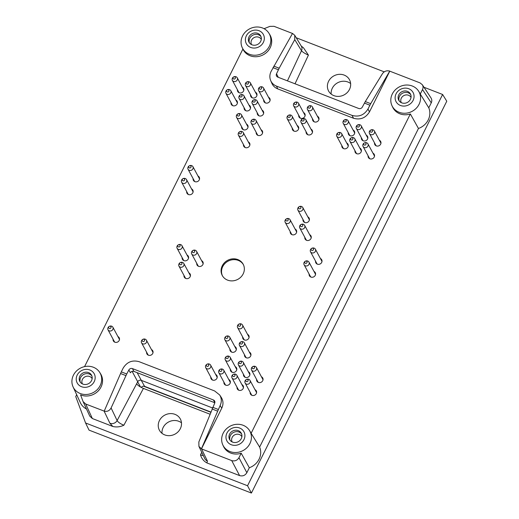 <?xml version="1.0" encoding="UTF-8"?>
<svg xmlns="http://www.w3.org/2000/svg" width="519" height="519" viewBox="0 0 519 519"><rect width="100%" height="100%" fill="white"/><g stroke="black" fill="none" stroke-linecap="round" stroke-linejoin="round"><path stroke-width="0.78" d="M143.529 386.188L210.74 412.235M119.383 338.2A3.315 3.01 -28.3 0 0 118.371 337.389M117.917 336.559A3.315 3.01 151.7 0 1 117.709 341.982A3.315 3.01 151.7 0 1 113.058 339.179M113.505 340.01A3.315 3.01 -28.3 0 0 113.622 341.301M203.059 262.29A3.315 3.01 -28.3 0 0 202.04 261.485M201.593 260.655A3.315 3.01 151.7 0 1 201.378 266.078A3.315 3.01 151.7 0 1 196.733 263.276M197.181 264.106A3.315 3.01 -28.3 0 0 197.298 265.397M249.782 143.555A3.315 3.01 -28.3 0 0 248.77 142.751M248.316 141.921A3.315 3.01 151.7 0 1 248.108 147.344A3.315 3.01 151.7 0 1 243.456 144.542M243.904 145.372A3.315 3.01 -28.3 0 0 244.021 146.663M247.939 125.741A3.315 3.01 -28.3 0 0 246.921 124.93M246.473 124.099A3.315 3.01 151.7 0 1 246.259 129.523A3.315 3.01 151.7 0 1 241.607 126.72M242.062 127.551A3.315 3.01 -28.3 0 0 242.172 128.842M243.748 88.762A3.315 3.01 -28.3 0 0 242.73 87.958M242.282 87.127A3.315 3.01 151.7 0 1 242.068 92.551A3.315 3.01 151.7 0 1 237.423 89.748M237.871 90.578A3.315 3.01 -28.3 0 0 237.987 91.869M256.873 93.848A3.315 3.01 -28.3 0 0 255.861 93.044M255.406 92.213A3.315 3.01 151.7 0 1 255.199 97.637A3.315 3.01 151.7 0 1 250.547 94.834M250.995 95.665A3.315 3.01 -28.3 0 0 251.112 96.956M269.997 98.934A3.315 3.01 -28.3 0 0 268.985 98.13M268.537 97.3A3.315 3.01 151.7 0 1 268.323 102.723A3.315 3.01 151.7 0 1 263.671 99.92M264.119 100.751A3.315 3.01 -28.3 0 0 264.236 102.042M305.016 114.219A3.315 3.01 -28.3 0 0 304.004 113.414M303.55 112.578A3.315 3.01 151.7 0 1 303.343 118.008A3.315 3.01 151.7 0 1 298.691 115.199M299.139 116.035A3.315 3.01 -28.3 0 0 299.255 117.326M318.861 117.871A3.315 3.01 -28.3 0 0 317.842 117.067M317.394 116.23A3.315 3.01 151.7 0 1 317.18 121.66A3.315 3.01 151.7 0 1 312.535 118.851M312.983 119.688A3.315 3.01 -28.3 0 0 313.1 120.979M354.594 131.716A3.315 3.01 -28.3 0 0 353.575 130.911M353.128 130.081A3.315 3.01 151.7 0 1 352.914 135.504A3.315 3.01 151.7 0 1 348.262 132.702M348.716 133.532A3.315 3.01 -28.3 0 0 348.826 134.823M367.718 136.802A3.315 3.01 -28.3 0 0 366.699 135.997M366.252 135.167A3.315 3.01 151.7 0 1 366.038 140.591A3.315 3.01 151.7 0 1 361.393 137.788M361.84 138.618A3.315 3.01 -28.3 0 0 361.957 139.909M309.292 218.505A3.315 3.01 -28.3 0 0 308.273 217.701M307.825 216.864A3.315 3.01 151.7 0 1 307.611 222.288A3.315 3.01 151.7 0 1 302.966 219.485M303.414 220.322A3.315 3.01 -28.3 0 0 303.531 221.613M311.141 236.327A3.315 3.01 -28.3 0 0 310.122 235.516M309.674 234.685A3.315 3.01 151.7 0 1 309.46 240.109A3.315 3.01 151.7 0 1 304.809 237.306M305.263 238.137A3.315 3.01 -28.3 0 0 305.373 239.428M236.249 348.132A3.315 3.01 -28.3 0 0 235.23 347.328M234.783 346.497A3.315 3.01 151.7 0 1 234.569 351.921A3.315 3.01 151.7 0 1 229.923 349.118M230.371 349.949A3.315 3.01 -28.3 0 0 230.488 351.24M217.104 376.067A3.315 3.01 -28.3 0 0 216.086 375.256M215.638 374.426A3.315 3.01 151.7 0 1 215.424 379.85A3.315 3.01 151.7 0 1 210.779 377.047M211.227 377.877A3.315 3.01 -28.3 0 0 211.337 379.168M230.228 381.154A3.315 3.01 -28.3 0 0 229.216 380.343M228.762 379.512A3.315 3.01 151.7 0 1 228.555 384.936A3.315 3.01 151.7 0 1 223.903 382.133M224.351 382.964A3.315 3.01 -28.3 0 0 224.468 384.255M243.353 386.24A3.315 3.01 -28.3 0 0 242.341 385.435M241.893 384.598A3.315 3.01 151.7 0 1 241.679 390.022A3.315 3.01 151.7 0 1 237.027 387.219M237.475 388.056A3.315 3.01 -28.3 0 0 237.592 389.347M315.448 273.059A3.315 3.01 -28.3 0 0 314.43 272.254M313.982 271.418A3.315 3.01 151.7 0 1 313.768 276.848A3.315 3.01 151.7 0 1 309.123 274.038M309.571 274.875A3.315 3.01 -28.3 0 0 309.681 276.166M321.877 260.155A3.315 3.01 -28.3 0 0 320.865 259.351M320.418 258.52A3.315 3.01 151.7 0 1 320.204 263.944A3.315 3.01 151.7 0 1 315.552 261.141M316 261.972A3.315 3.01 -28.3 0 0 316.116 263.263M193.003 190.544A3.315 3.01 -28.3 0 0 191.985 189.74M191.537 188.903A3.315 3.01 151.7 0 1 191.323 194.333A3.315 3.01 151.7 0 1 186.678 191.524M187.125 192.361A3.315 3.01 -28.3 0 0 187.242 193.652M199.432 177.641A3.315 3.01 -28.3 0 0 198.42 176.836M197.973 176.006A3.315 3.01 151.7 0 1 197.758 181.429A3.315 3.01 151.7 0 1 193.107 178.627M193.555 179.457A3.315 3.01 -28.3 0 0 193.671 180.748M256.483 391.326A3.315 3.01 -28.3 0 0 255.465 390.522M255.017 389.685A3.315 3.01 151.7 0 1 254.803 395.115A3.315 3.01 151.7 0 1 250.152 392.306M250.606 393.143A3.315 3.01 -28.3 0 0 250.716 394.434M262.912 378.422A3.315 3.01 -28.3 0 0 261.9 377.618M261.446 376.781A3.315 3.01 151.7 0 1 261.239 382.211A3.315 3.01 151.7 0 1 256.587 379.402M257.035 380.239A3.315 3.01 -28.3 0 0 257.152 381.53M249.788 373.336A3.315 3.01 -28.3 0 0 248.77 372.532M248.322 371.695A3.315 3.01 151.7 0 1 248.108 377.125A3.315 3.01 151.7 0 1 243.463 374.316M243.911 375.153A3.315 3.01 -28.3 0 0 244.027 376.444M236.664 368.25A3.315 3.01 -28.3 0 0 235.645 367.446M235.198 366.609A3.315 3.01 151.7 0 1 234.984 372.039A3.315 3.01 151.7 0 1 230.332 369.23M230.786 370.066A3.315 3.01 -28.3 0 0 230.897 371.357M250.833 353.789A3.315 3.01 -28.3 0 0 249.821 352.978M249.367 352.148A3.315 3.01 151.7 0 1 249.159 357.572A3.315 3.01 151.7 0 1 244.507 354.769M244.955 355.599A3.315 3.01 -28.3 0 0 245.072 356.89M248.984 335.968A3.315 3.01 -28.3 0 0 247.972 335.157M247.524 334.327A3.315 3.01 151.7 0 1 247.31 339.75A3.315 3.01 151.7 0 1 242.658 336.948M243.113 337.778A3.315 3.01 -28.3 0 0 243.223 339.069M296.55 230.67A3.315 3.01 -28.3 0 0 295.538 229.865M295.09 229.035A3.315 3.01 151.7 0 1 294.876 234.458A3.315 3.01 151.7 0 1 290.225 231.656M290.679 232.486A3.315 3.01 -28.3 0 0 290.789 233.777M380.842 141.895A3.315 3.01 -28.3 0 0 379.83 141.084M379.383 140.253A3.315 3.01 151.7 0 1 379.168 145.677A3.315 3.01 151.7 0 1 374.517 142.874M374.965 143.705A3.315 3.01 -28.3 0 0 375.081 144.996M374.413 154.792A3.315 3.01 -28.3 0 0 373.395 153.987M372.947 153.157A3.315 3.01 151.7 0 1 372.733 158.58A3.315 3.01 151.7 0 1 368.088 155.778M368.535 156.608A3.315 3.01 -28.3 0 0 368.652 157.899M361.282 149.706A3.315 3.01 -28.3 0 0 360.27 148.901M359.823 148.071A3.315 3.01 151.7 0 1 359.609 153.494A3.315 3.01 151.7 0 1 354.957 150.692M355.405 151.522A3.315 3.01 -28.3 0 0 355.521 152.813M348.158 144.619A3.315 3.01 -28.3 0 0 347.146 143.815M346.692 142.978A3.315 3.01 151.7 0 1 346.484 148.408A3.315 3.01 151.7 0 1 341.833 145.599M342.281 146.436A3.315 3.01 -28.3 0 0 342.397 147.727M312.425 130.775A3.315 3.01 -28.3 0 0 311.413 129.964M310.959 129.134A3.315 3.01 151.7 0 1 310.751 134.557A3.315 3.01 151.7 0 1 306.1 131.755M306.547 132.585A3.315 3.01 -28.3 0 0 306.664 133.876M298.587 127.123A3.315 3.01 -28.3 0 0 297.569 126.312M297.121 125.481A3.315 3.01 151.7 0 1 296.907 130.905A3.315 3.01 151.7 0 1 292.255 128.102M292.71 128.933A3.315 3.01 -28.3 0 0 292.82 130.224M263.568 111.838A3.315 3.01 -28.3 0 0 262.549 111.034M262.101 110.203A3.315 3.01 151.7 0 1 261.887 115.627A3.315 3.01 151.7 0 1 257.242 112.824M257.69 113.655A3.315 3.01 -28.3 0 0 257.807 114.946M250.443 106.752A3.315 3.01 -28.3 0 0 249.425 105.947M248.977 105.11A3.315 3.01 151.7 0 1 248.763 110.541A3.315 3.01 151.7 0 1 244.112 107.731M244.566 108.568A3.315 3.01 -28.3 0 0 244.676 109.859M237.313 101.666A3.315 3.01 -28.3 0 0 236.301 100.861M235.853 100.024A3.315 3.01 151.7 0 1 235.639 105.454A3.315 3.01 151.7 0 1 230.987 102.645M231.435 103.482A3.315 3.01 -28.3 0 0 231.552 104.773M262.523 131.391A3.315 3.01 -28.3 0 0 261.505 130.58M261.057 129.75A3.315 3.01 151.7 0 1 260.843 135.174A3.315 3.01 151.7 0 1 256.191 132.371M256.646 133.201A3.315 3.01 -28.3 0 0 256.756 134.492M188.475 256.639A3.315 3.01 -28.3 0 0 187.456 255.835M187.009 254.998A3.315 3.01 151.7 0 1 186.795 260.428A3.315 3.01 151.7 0 1 182.143 257.619M182.597 258.456A3.315 3.01 -28.3 0 0 182.707 259.747M190.317 274.46A3.315 3.01 -28.3 0 0 189.305 273.656M188.858 272.819A3.315 3.01 151.7 0 1 188.644 278.249A3.315 3.01 151.7 0 1 183.992 275.44M184.44 276.277A3.315 3.01 -28.3 0 0 184.556 277.568M152.93 351.194A3.315 3.01 -28.3 0 0 151.911 350.39M151.464 349.559A3.315 3.01 151.7 0 1 151.25 354.983A3.315 3.01 151.7 0 1 146.605 352.18M147.052 353.011A3.315 3.01 -28.3 0 0 147.169 354.302M210.824 412.028L144.6 386.363C143.276 385.961 142.148 386.311 141.226 387.408M212.485 407.934L141.311 380.349A2.764 2.511 -28.3 0 0 137.717 381.737L117.119 420.559C118.137 422.258 120.395 423.809 123.892 425.204L143.419 388.407C139.961 386.94 137.704 385.396 136.646 383.762M231.714 460.593L239.603 475.599C242.697 476.448 245.111 475.488 246.849 472.705L249.315 467.749L241.192 453.217L238.961 457.7C237.222 460.483 234.809 461.449 231.714 460.593L201.469 448.87L221.769 408.148L220.101 405.605C221.84 401.842 221.697 398.287 219.654 394.953L214.645 390.956L139.131 361.691C132.332 359.81 127.019 361.931 123.198 368.055L121.297 371.87L126.733 373.978L128.855 369.982L130.36 372.772C131.249 371.442 132.449 370.988 133.96 371.416L214.84 402.757M209.955 414.188L143.419 388.407M239.603 475.599L206.925 462.935C203.682 461.151 201.541 458.472 200.496 454.884L203.403 455.727M133.96 371.416L132.442 368.594L213.4 399.967A2.764 2.511 -28.3 0 1 214.665 403.237L198.842 441.954L198.933 446.418L201.43 448.805L220.101 405.605M259.623 447.073L251.125 433.3L410.347 113.953L418.47 128.485L259.623 447.073A16.277 14.785 -28.3 0 1 249.315 467.749M181.481 422.836A11.879 10.789 -28.3 0 0 168.487 422.044A11.879 10.789 -28.3 0 0 162.006 433.333M423.991 87.263L442.616 94.484L446.768 101.218L251.41 493.05L89.034 430.128L85.57 422.979L247.544 485.745L251.41 493.05M350.63 83.565A11.879 10.789 -28.3 0 0 337.635 82.774A11.879 10.789 -28.3 0 0 331.154 94.069M273.792 66.121L279.19 68.21L294.753 39.613L294.734 35.286L292.521 33.437L271.067 71.473C269.601 74.561 269.471 77.597 270.678 80.581C271.839 83.176 273.785 85.025 276.523 86.128L352.038 115.393C358.837 117.268 364.15 115.147 367.971 109.022L369.476 111.896L389.782 71.168L420.033 82.891L422.31 84.707C423.238 86.225 423.303 87.841 422.511 89.553L420.273 94.03L428.778 107.803L431.25 102.853C432.042 101.14 431.97 99.525 431.049 98.007L422.31 84.707M382.49 73.614L365.305 101.581L370.702 103.677L389.743 71.109C386.739 70.318 384.326 71.148 382.49 73.614M442.616 94.484L247.544 485.745M296.226 37.757L384.209 71.849M85.57 422.979L75.742 396.561L76.676 394.693M301.215 45.996L303.518 47.865L308.416 55.105C304.977 53.593 302.674 52.14 301.5 50.745A5.521 5.054 -31.2 0 0 301.299 46.126L294.734 35.286M418.47 128.485A16.277 14.785 -28.3 0 0 428.778 107.803M121.297 371.87L104.209 411.126C107.186 411.878 109.483 410.821 111.098 407.953L117.119 420.559A5.521 4.982 -25.5 0 1 109.911 423.27L112.824 426.469C116.503 427.371 120.194 426.949 123.892 425.204M112.824 426.469L92.363 418.541L89.755 416.121L83.092 401.589M73.075 386.882A15.187 13.799 151.7 0 1 76.572 370.916A15.187 13.799 151.7 0 1 93.349 367.238A15.187 13.799 151.7 0 1 99.771 372.493A15.187 13.799 151.7 0 1 97.468 389.386A15.187 13.799 151.7 0 1 79.855 393.363A15.187 13.799 151.7 0 1 73.075 386.882L80.309 402.588A16.277 14.785 -28.3 0 0 86.498 409.024M175 414.357A11.879 10.789 -28.3 0 0 161.649 417.471A11.879 10.789 -28.3 0 0 159.424 430.264A11.879 10.789 -28.3 0 0 164.757 434.903A11.879 10.789 -28.3 0 0 178.108 431.789A11.879 10.789 -28.3 0 0 180.333 418.995A11.879 10.789 -28.3 0 0 175 414.357M333.912 95.639A11.879 10.789 -28.3 0 0 347.263 92.525A11.879 10.789 -28.3 0 0 349.488 79.725A11.879 10.789 -28.3 0 0 333.912 75.865A11.879 10.789 -28.3 0 0 328.579 91A11.879 10.789 -28.3 0 0 333.912 95.639M264.074 28.694L269.886 26.372L274.019 26.307L292.502 33.469M104.209 411.126L85.7 404.009L83.092 401.596L80.575 394.875A15.291 13.89 151.7 0 0 98.305 390.872A15.291 13.89 151.7 0 0 100.628 373.862L99.771 372.493M84.558 366.628L242.892 49.065A15.291 13.89 151.7 0 1 242.892 49.058M227.594 280.124A11.879 10.789 -28.3 0 0 240.946 277.01A11.879 10.789 -28.3 0 0 243.164 264.216A11.879 10.789 -28.3 0 0 227.594 260.356A11.879 10.789 -28.3 0 0 222.262 275.485A11.879 10.789 -28.3 0 0 227.594 280.124M276.523 86.128L277.697 88.866L353.549 118.261L352.038 115.393M277.697 88.866C274.966 87.763 273.02 85.914 271.859 83.319L270.678 80.581M268.926 33.222L269.776 34.591A15.291 13.89 151.7 0 1 263.308 54.761A15.291 13.89 151.7 0 1 242.905 49.084L242.23 47.618A15.187 13.799 151.7 0 1 242.217 47.599A15.187 13.799 151.7 0 1 245.734 31.646A15.187 13.799 151.7 0 1 262.504 27.974A15.187 13.799 151.7 0 1 268.926 33.222A15.187 13.799 151.7 0 1 262.497 53.262A15.187 13.799 151.7 0 1 242.23 47.618M219.654 394.953L221.328 397.496C223.365 400.83 223.514 404.379 221.769 408.148M241.192 453.217A15.291 13.89 151.7 0 1 223.488 446.372L222.813 444.913A15.187 13.799 151.7 0 1 226.31 428.947A15.187 13.799 151.7 0 1 243.087 425.262A15.187 13.799 151.7 0 1 249.509 430.517A15.187 13.799 151.7 0 1 240.401 451.712A15.187 13.799 151.7 0 1 222.813 444.913M249.509 430.517L250.366 431.886A15.291 13.89 151.7 0 1 251.125 433.3M410.347 113.953A15.291 13.89 151.7 0 1 392.636 107.109L391.962 105.642A15.187 13.799 151.7 0 1 395.465 89.677A15.187 13.799 151.7 0 1 412.235 85.998A15.187 13.799 151.7 0 1 418.664 91.253A15.187 13.799 151.7 0 1 409.556 112.441A15.187 13.799 151.7 0 1 391.962 105.642M418.664 91.253L419.514 92.622A15.291 13.89 151.7 0 1 420.273 94.03M369.476 111.896C365.655 118.014 360.348 120.136 353.549 118.261M259.026 30.718A9.666 8.784 151.7 0 1 260.136 46.12A9.666 8.784 151.7 0 1 245.403 40.404A9.666 8.784 151.7 0 1 259.026 30.718M249.023 36.817A6.63 6.02 151.7 0 1 254.855 32.937A6.63 6.02 151.7 0 1 260.687 35.934A6.63 6.02 151.7 0 1 257.709 44.381A6.63 6.02 151.7 0 1 249.023 42.227A6.63 6.02 151.7 0 1 249.023 36.817M249.457 42.908A6.63 6.02 151.7 0 1 249.788 38.244A6.63 6.02 151.7 0 1 255.186 34.403A6.63 6.02 151.7 0 1 261.018 36.674M251.572 44.634A5.521 5.021 151.7 0 1 251.579 40.138A5.521 5.021 151.7 0 1 256.431 36.901A5.521 5.021 151.7 0 1 261.297 39.392M370.702 103.677L367.971 109.022M277.834 77.136L278.009 76.637L276.504 73.841L279.19 68.21M365.305 101.581L362.314 107.096A2.764 2.511 -28.3 0 1 358.726 108.484L277.769 77.11A2.764 2.511 -28.3 0 1 276.504 73.841M408.758 88.743A9.666 8.784 151.7 0 1 409.874 104.144A9.666 8.784 151.7 0 1 395.141 98.435A9.666 8.784 151.7 0 1 408.758 88.743M398.761 94.847A6.63 6.02 151.7 0 1 404.593 90.961A6.63 6.02 151.7 0 1 410.425 93.958A6.63 6.02 151.7 0 1 407.447 102.405A6.63 6.02 151.7 0 1 398.754 100.251A6.63 6.02 151.7 0 1 398.761 94.847M399.195 100.933A6.63 6.02 151.7 0 1 399.526 96.268A6.63 6.02 151.7 0 1 404.924 92.434A6.63 6.02 151.7 0 1 410.756 94.698M401.31 102.658A5.521 5.021 151.7 0 1 401.317 98.162A5.521 5.021 151.7 0 1 406.169 94.925A5.521 5.021 151.7 0 1 411.035 97.416M89.871 369.989A9.666 8.784 151.7 0 1 90.987 385.383A9.666 8.784 151.7 0 1 76.248 379.674A9.666 8.784 151.7 0 1 89.871 369.989M79.868 376.087A6.63 6.02 151.7 0 1 85.7 372.201A6.63 6.02 151.7 0 1 91.539 375.205A6.63 6.02 151.7 0 1 88.561 383.651A6.63 6.02 151.7 0 1 79.868 381.491A6.63 6.02 151.7 0 1 79.868 376.087M80.302 382.179A6.63 6.02 151.7 0 1 80.633 377.508A6.63 6.02 151.7 0 1 86.031 373.674A6.63 6.02 151.7 0 1 91.869 375.944M82.417 383.898A5.521 5.021 151.7 0 1 82.424 379.402A5.521 5.021 151.7 0 1 87.283 376.165A5.521 5.021 151.7 0 1 92.142 378.656M111.098 407.953L126.733 373.978M132.442 368.594A2.764 2.511 -28.3 0 0 128.855 369.982M239.609 428.013A9.666 8.784 151.7 0 1 240.725 443.408A9.666 8.784 151.7 0 1 225.986 437.699A9.666 8.784 151.7 0 1 239.609 428.013M229.606 434.111A6.63 6.02 151.7 0 1 235.438 430.232A6.63 6.02 151.7 0 1 241.27 433.229A6.63 6.02 151.7 0 1 238.299 441.675A6.63 6.02 151.7 0 1 229.606 439.522A6.63 6.02 151.7 0 1 229.606 434.111M230.04 440.203A6.63 6.02 151.7 0 1 230.371 435.538A6.63 6.02 151.7 0 1 235.769 431.698A6.63 6.02 151.7 0 1 241.601 433.968M232.155 441.922A5.521 5.021 151.7 0 1 232.162 437.426A5.521 5.021 151.7 0 1 237.021 434.195A5.521 5.021 151.7 0 1 241.88 436.68M198.933 446.418L204.836 458.725A5.521 4.976 -25.6 0 0 207.405 461.054L201.58 448.916M243.385 264.638A11.879 10.789 -28.3 0 0 228.042 261.187A11.879 10.789 -28.3 0 0 222.495 275.9M152.975 352.836A2.764 2.511 -28.3 0 0 152.703 351.856L146.449 340.256A2.764 2.511 151.7 0 1 141.59 342.877A2.764 2.511 151.7 0 1 145.21 339.173A2.764 2.511 151.7 0 1 146.449 340.256M141.59 342.877L147.844 354.477A2.764 2.511 -28.3 0 0 148.512 355.243M190.363 276.095A2.764 2.511 -28.3 0 0 190.09 275.115L183.836 263.516A2.764 2.511 151.7 0 1 178.977 266.137A2.764 2.511 151.7 0 1 182.597 262.439A2.764 2.511 151.7 0 1 183.836 263.516M178.977 266.137L185.231 277.736A2.764 2.511 -28.3 0 0 185.899 278.502M188.52 258.274A2.764 2.511 -28.3 0 0 188.248 257.301L181.994 245.695A2.764 2.511 151.7 0 1 180.755 249.217A2.764 2.511 151.7 0 1 177.647 245.344A2.764 2.511 151.7 0 1 181.994 245.695M177.128 248.316L183.382 259.922A2.764 2.511 -28.3 0 0 184.05 260.687M262.569 133.026A2.764 2.511 -28.3 0 0 262.296 132.047L256.042 120.447A2.764 2.511 151.7 0 1 251.177 123.068A2.764 2.511 151.7 0 1 254.803 119.37A2.764 2.511 151.7 0 1 256.042 120.447M251.177 123.068L257.43 134.668A2.764 2.511 -28.3 0 0 258.099 135.433M237.365 103.3A2.764 2.511 -28.3 0 0 237.092 102.327L230.832 90.721A2.764 2.511 151.7 0 1 225.973 93.342A2.764 2.511 151.7 0 1 229.593 89.644A2.764 2.511 151.7 0 1 230.832 90.721M225.973 93.342L232.227 104.948A2.764 2.511 -28.3 0 0 232.895 105.714M250.489 108.387A2.764 2.511 -28.3 0 0 250.216 107.414L243.962 95.807A2.764 2.511 151.7 0 1 242.723 99.33A2.764 2.511 151.7 0 1 239.616 95.457A2.764 2.511 151.7 0 1 243.962 95.807M239.097 98.428L245.351 110.034A2.764 2.511 -28.3 0 0 246.019 110.8M263.613 113.479A2.764 2.511 -28.3 0 0 263.341 112.5L257.087 100.894A2.764 2.511 151.7 0 1 252.228 103.515A2.764 2.511 151.7 0 1 255.848 99.817A2.764 2.511 151.7 0 1 257.087 100.894M252.228 103.515L258.481 115.121A2.764 2.511 -28.3 0 0 259.15 115.886M298.633 128.757A2.764 2.511 -28.3 0 0 298.36 127.778L292.106 116.178A2.764 2.511 151.7 0 1 287.241 118.799A2.764 2.511 151.7 0 1 290.867 115.101A2.764 2.511 151.7 0 1 292.106 116.178M287.241 118.799L293.495 130.399A2.764 2.511 -28.3 0 0 294.163 131.164M312.47 132.41A2.764 2.511 -28.3 0 0 312.198 131.43L305.944 119.831A2.764 2.511 151.7 0 1 301.085 122.452A2.764 2.511 151.7 0 1 304.705 118.754A2.764 2.511 151.7 0 1 305.944 119.831M301.085 122.452L307.339 134.051A2.764 2.511 -28.3 0 0 308.007 134.817M348.204 146.254A2.764 2.511 -28.3 0 0 347.931 145.281L341.677 133.675A2.764 2.511 151.7 0 1 336.818 136.296A2.764 2.511 151.7 0 1 340.438 132.598A2.764 2.511 151.7 0 1 341.677 133.675M336.818 136.296L343.072 147.902A2.764 2.511 -28.3 0 0 343.74 148.668M361.334 151.347A2.764 2.511 -28.3 0 0 361.062 150.367L354.808 138.761A2.764 2.511 151.7 0 1 349.942 141.382A2.764 2.511 151.7 0 1 353.569 137.684A2.764 2.511 151.7 0 1 354.808 138.761M349.942 141.382L356.196 152.988A2.764 2.511 -28.3 0 0 356.864 153.754M374.459 156.433A2.764 2.511 -28.3 0 0 374.186 155.453L367.932 143.847A2.764 2.511 151.7 0 1 366.693 147.37A2.764 2.511 151.7 0 1 363.585 143.497A2.764 2.511 151.7 0 1 367.932 143.847M363.066 146.468L369.327 158.074A2.764 2.511 -28.3 0 0 369.989 158.84M380.894 143.529A2.764 2.511 -28.3 0 0 380.622 142.55L374.368 130.95A2.764 2.511 151.7 0 1 369.502 133.571A2.764 2.511 151.7 0 1 373.122 129.867A2.764 2.511 151.7 0 1 374.368 130.95M369.502 133.571L375.756 145.171A2.764 2.511 -28.3 0 0 376.424 145.936M296.602 232.311A2.764 2.511 -28.3 0 0 296.33 231.331L290.076 219.732A2.764 2.511 151.7 0 1 285.21 222.353A2.764 2.511 151.7 0 1 288.836 218.648A2.764 2.511 151.7 0 1 290.076 219.732M285.21 222.353L291.464 233.952A2.764 2.511 -28.3 0 0 292.132 234.718M249.036 337.603A2.764 2.511 -28.3 0 0 248.763 336.623L242.509 325.024A2.764 2.511 151.7 0 1 237.644 327.645A2.764 2.511 151.7 0 1 241.27 323.947A2.764 2.511 151.7 0 1 242.509 325.024M237.644 327.645L243.898 339.244A2.764 2.511 -28.3 0 0 244.566 340.01M250.878 355.424A2.764 2.511 -28.3 0 0 250.606 354.445L244.352 342.845A2.764 2.511 151.7 0 1 239.493 345.466A2.764 2.511 151.7 0 1 243.113 341.762A2.764 2.511 151.7 0 1 244.352 342.845M239.493 345.466L245.747 357.066A2.764 2.511 -28.3 0 0 246.415 357.831M236.709 369.885A2.764 2.511 -28.3 0 0 236.437 368.912L230.183 357.306A2.764 2.511 151.7 0 1 228.944 360.828A2.764 2.511 151.7 0 1 225.836 356.955A2.764 2.511 151.7 0 1 230.183 357.306M225.317 359.926L231.571 371.533A2.764 2.511 -28.3 0 0 232.24 372.298M249.834 374.971A2.764 2.511 -28.3 0 0 249.561 373.998L243.307 362.392A2.764 2.511 151.7 0 1 238.448 365.013A2.764 2.511 151.7 0 1 242.068 361.315A2.764 2.511 151.7 0 1 243.307 362.392M238.448 365.013L244.702 376.619A2.764 2.511 -28.3 0 0 245.37 377.384M262.958 380.064A2.764 2.511 -28.3 0 0 262.685 379.084L256.431 367.478A2.764 2.511 151.7 0 1 251.572 370.099A2.764 2.511 151.7 0 1 255.192 366.401A2.764 2.511 151.7 0 1 256.431 367.478M251.572 370.099L257.826 381.705A2.764 2.511 -28.3 0 0 258.494 382.471M256.529 392.961A2.764 2.511 -28.3 0 0 256.256 391.981L250.002 380.382A2.764 2.511 151.7 0 1 248.763 383.904A2.764 2.511 151.7 0 1 245.656 380.025A2.764 2.511 151.7 0 1 250.002 380.382M245.137 383.003L251.391 394.602A2.764 2.511 -28.3 0 0 252.059 395.368M199.484 179.282A2.764 2.511 -28.3 0 0 199.205 178.302L192.951 166.703A2.764 2.511 151.7 0 1 188.092 169.324A2.764 2.511 151.7 0 1 191.712 165.619A2.764 2.511 151.7 0 1 192.951 166.703M188.092 169.324L194.346 180.923A2.764 2.511 -28.3 0 0 195.014 181.689M193.049 192.179A2.764 2.511 -28.3 0 0 192.776 191.206L186.522 179.6A2.764 2.511 151.7 0 1 185.283 183.123A2.764 2.511 151.7 0 1 182.175 179.25A2.764 2.511 151.7 0 1 186.522 179.6M181.656 182.221L187.91 193.827A2.764 2.511 -28.3 0 0 188.579 194.593M321.923 261.797A2.764 2.511 -28.3 0 0 321.65 260.817L315.396 249.217A2.764 2.511 151.7 0 1 310.537 251.838A2.764 2.511 151.7 0 1 314.157 248.134A2.764 2.511 151.7 0 1 315.396 249.217M310.537 251.838L316.791 263.438A2.764 2.511 -28.3 0 0 317.459 264.203M315.494 274.694A2.764 2.511 -28.3 0 0 315.221 273.721L308.967 262.114A2.764 2.511 151.7 0 1 307.728 265.637A2.764 2.511 151.7 0 1 304.621 261.764A2.764 2.511 151.7 0 1 308.967 262.114M304.102 264.735L310.356 276.342A2.764 2.511 -28.3 0 0 311.024 277.107M243.405 387.875A2.764 2.511 -28.3 0 0 243.132 386.895L236.878 375.295A2.764 2.511 151.7 0 1 232.012 377.916A2.764 2.511 151.7 0 1 235.632 374.218A2.764 2.511 151.7 0 1 236.878 375.295M232.012 377.916L238.266 389.516A2.764 2.511 -28.3 0 0 238.935 390.282M230.274 382.788A2.764 2.511 -28.3 0 0 230.001 381.809L223.747 370.209A2.764 2.511 151.7 0 1 218.888 372.83A2.764 2.511 151.7 0 1 222.508 369.132A2.764 2.511 151.7 0 1 223.747 370.209M218.888 372.83L225.142 384.43A2.764 2.511 -28.3 0 0 225.81 385.195M217.15 377.702A2.764 2.511 -28.3 0 0 216.877 376.723L210.623 365.123A2.764 2.511 151.7 0 1 205.758 367.744A2.764 2.511 151.7 0 1 209.384 364.046A2.764 2.511 151.7 0 1 210.623 365.123M205.758 367.744L212.012 379.344A2.764 2.511 -28.3 0 0 212.68 380.109M236.294 349.774A2.764 2.511 -28.3 0 0 236.022 348.794L229.768 337.194A2.764 2.511 151.7 0 1 224.909 339.815A2.764 2.511 151.7 0 1 228.529 336.111A2.764 2.511 151.7 0 1 229.768 337.194M224.909 339.815L231.163 351.415A2.764 2.511 -28.3 0 0 231.831 352.18M311.186 237.962A2.764 2.511 -28.3 0 0 310.913 236.982L304.659 225.382A2.764 2.511 151.7 0 1 299.794 228.003A2.764 2.511 151.7 0 1 303.42 224.305A2.764 2.511 151.7 0 1 304.659 225.382M299.794 228.003L306.048 239.603A2.764 2.511 -28.3 0 0 306.716 240.368M309.337 220.14A2.764 2.511 -28.3 0 0 309.065 219.161L302.811 207.561A2.764 2.511 151.7 0 1 297.951 210.182A2.764 2.511 151.7 0 1 301.571 206.484A2.764 2.511 151.7 0 1 302.811 207.561M297.951 210.182L304.205 221.782A2.764 2.511 -28.3 0 0 304.874 222.547M367.763 138.443A2.764 2.511 -28.3 0 0 367.491 137.464L361.237 125.864A2.764 2.511 151.7 0 1 356.378 128.485A2.764 2.511 151.7 0 1 359.998 124.781A2.764 2.511 151.7 0 1 361.237 125.864M356.378 128.485L362.632 140.085A2.764 2.511 -28.3 0 0 363.3 140.85M354.639 133.357A2.764 2.511 -28.3 0 0 354.367 132.377L348.113 120.778A2.764 2.511 151.7 0 1 343.247 123.399A2.764 2.511 151.7 0 1 346.874 119.694A2.764 2.511 151.7 0 1 348.113 120.778M343.247 123.399L349.501 134.998A2.764 2.511 -28.3 0 0 350.169 135.764M318.906 119.506A2.764 2.511 -28.3 0 0 318.634 118.533L312.38 106.927A2.764 2.511 151.7 0 1 311.141 110.45A2.764 2.511 151.7 0 1 308.033 106.577A2.764 2.511 151.7 0 1 312.38 106.927M307.514 109.548L313.768 121.154A2.764 2.511 -28.3 0 0 314.436 121.92M305.062 115.854A2.764 2.511 -28.3 0 0 304.789 114.874L298.535 103.275A2.764 2.511 151.7 0 1 293.676 105.895A2.764 2.511 151.7 0 1 297.296 102.198A2.764 2.511 151.7 0 1 298.535 103.275M293.676 105.895L299.93 117.495A2.764 2.511 -28.3 0 0 300.598 118.261M270.049 100.576A2.764 2.511 -28.3 0 0 269.776 99.596L263.522 87.996A2.764 2.511 151.7 0 1 258.657 90.617A2.764 2.511 151.7 0 1 262.283 86.913A2.764 2.511 151.7 0 1 263.522 87.996M258.657 90.617L264.911 102.217A2.764 2.511 -28.3 0 0 265.579 102.983M256.918 95.49A2.764 2.511 -28.3 0 0 256.646 94.51L250.392 82.91A2.764 2.511 151.7 0 1 245.532 85.531A2.764 2.511 151.7 0 1 249.152 81.827A2.764 2.511 151.7 0 1 250.392 82.91M245.532 85.531L251.786 97.131A2.764 2.511 -28.3 0 0 252.455 97.896M243.794 90.403A2.764 2.511 -28.3 0 0 243.521 89.424L237.267 77.824A2.764 2.511 151.7 0 1 232.408 80.445A2.764 2.511 151.7 0 1 236.028 76.741A2.764 2.511 151.7 0 1 237.267 77.824M232.408 80.445L238.662 92.045A2.764 2.511 -28.3 0 0 239.324 92.81M247.985 127.376A2.764 2.511 -28.3 0 0 247.712 126.396L241.458 114.796A2.764 2.511 151.7 0 1 236.593 117.417A2.764 2.511 151.7 0 1 240.219 113.713A2.764 2.511 151.7 0 1 241.458 114.796M236.593 117.417L242.847 129.017A2.764 2.511 -28.3 0 0 243.515 129.782M249.827 145.197A2.764 2.511 -28.3 0 0 249.555 144.217L243.301 132.617A2.764 2.511 151.7 0 1 238.442 135.238A2.764 2.511 151.7 0 1 242.062 131.534A2.764 2.511 151.7 0 1 243.301 132.617M238.442 135.238L244.696 146.838A2.764 2.511 -28.3 0 0 245.364 147.604M203.104 263.931A2.764 2.511 -28.3 0 0 202.832 262.951L196.578 251.345A2.764 2.511 151.7 0 1 195.339 254.868A2.764 2.511 151.7 0 1 192.231 250.995A2.764 2.511 151.7 0 1 196.578 251.345M191.712 253.966L197.966 265.572A2.764 2.511 -28.3 0 0 198.634 266.338M119.428 339.835A2.764 2.511 -28.3 0 0 119.156 338.855L112.902 327.255A2.764 2.511 151.7 0 1 108.043 329.876A2.764 2.511 151.7 0 1 111.663 326.179A2.764 2.511 151.7 0 1 112.902 327.255M108.043 329.876L114.297 341.476A2.764 2.511 -28.3 0 0 114.965 342.242M110.365 326.289A1.246 1.129 151.7 0 1 110.508 328.274A1.246 1.129 151.7 0 1 108.614 327.534A1.246 1.129 151.7 0 1 110.365 326.289M194.035 250.385A1.246 1.129 151.7 0 1 194.177 252.364A1.246 1.129 151.7 0 1 192.283 251.631A1.246 1.129 151.7 0 1 194.035 250.385M240.764 131.651A1.246 1.129 151.7 0 1 240.907 133.63A1.246 1.129 151.7 0 1 239.012 132.896A1.246 1.129 151.7 0 1 240.764 131.651M238.915 113.83A1.246 1.129 151.7 0 1 239.058 115.815A1.246 1.129 151.7 0 1 237.164 115.075A1.246 1.129 151.7 0 1 238.915 113.83M234.724 76.857A1.246 1.129 151.7 0 1 234.867 78.836A1.246 1.129 151.7 0 1 232.973 78.103A1.246 1.129 151.7 0 1 234.724 76.857M247.855 81.944A1.246 1.129 151.7 0 1 247.998 83.922A1.246 1.129 151.7 0 1 246.103 83.189A1.246 1.129 151.7 0 1 247.855 81.944M260.979 87.03A1.246 1.129 151.7 0 1 261.122 89.008A1.246 1.129 151.7 0 1 259.228 88.275A1.246 1.129 151.7 0 1 260.979 87.03M295.999 102.314A1.246 1.129 151.7 0 1 296.141 104.293A1.246 1.129 151.7 0 1 294.247 103.56A1.246 1.129 151.7 0 1 295.999 102.314M309.837 105.967A1.246 1.129 151.7 0 1 309.979 107.946A1.246 1.129 151.7 0 1 308.085 107.212A1.246 1.129 151.7 0 1 309.837 105.967M345.57 119.811A1.246 1.129 151.7 0 1 345.712 121.79A1.246 1.129 151.7 0 1 343.818 121.057A1.246 1.129 151.7 0 1 345.57 119.811M358.7 124.897A1.246 1.129 151.7 0 1 358.843 126.876A1.246 1.129 151.7 0 1 356.949 126.143A1.246 1.129 151.7 0 1 358.7 124.897M300.274 206.601A1.246 1.129 151.7 0 1 300.417 208.58A1.246 1.129 151.7 0 1 298.522 207.847A1.246 1.129 151.7 0 1 300.274 206.601M302.116 224.416A1.246 1.129 151.7 0 1 302.259 226.401A1.246 1.129 151.7 0 1 300.365 225.661A1.246 1.129 151.7 0 1 302.116 224.416M227.231 336.228A1.246 1.129 151.7 0 1 227.374 338.206A1.246 1.129 151.7 0 1 225.48 337.473A1.246 1.129 151.7 0 1 227.231 336.228M208.08 364.156A1.246 1.129 151.7 0 1 208.223 366.142A1.246 1.129 151.7 0 1 206.328 365.402A1.246 1.129 151.7 0 1 208.08 364.156M221.211 369.249A1.246 1.129 151.7 0 1 221.353 371.228A1.246 1.129 151.7 0 1 219.459 370.495A1.246 1.129 151.7 0 1 221.211 369.249M234.335 374.335A1.246 1.129 151.7 0 1 234.478 376.314A1.246 1.129 151.7 0 1 232.583 375.581A1.246 1.129 151.7 0 1 234.335 374.335M306.424 261.154A1.246 1.129 151.7 0 1 306.567 263.133A1.246 1.129 151.7 0 1 304.672 262.4A1.246 1.129 151.7 0 1 306.424 261.154M312.86 248.251A1.246 1.129 151.7 0 1 313.002 250.229A1.246 1.129 151.7 0 1 311.108 249.496A1.246 1.129 151.7 0 1 312.86 248.251M183.979 178.64A1.246 1.129 151.7 0 1 184.122 180.618A1.246 1.129 151.7 0 1 182.227 179.885A1.246 1.129 151.7 0 1 183.979 178.64M190.415 165.736A1.246 1.129 151.7 0 1 190.557 167.715A1.246 1.129 151.7 0 1 188.663 166.982A1.246 1.129 151.7 0 1 190.415 165.736M247.459 379.421A1.246 1.129 151.7 0 1 247.602 381.4A1.246 1.129 151.7 0 1 245.708 380.667A1.246 1.129 151.7 0 1 247.459 379.421M253.895 366.518A1.246 1.129 151.7 0 1 254.038 368.496A1.246 1.129 151.7 0 1 252.143 367.763A1.246 1.129 151.7 0 1 253.895 366.518M240.764 361.432A1.246 1.129 151.7 0 1 240.907 363.41A1.246 1.129 151.7 0 1 239.012 362.677A1.246 1.129 151.7 0 1 240.764 361.432M227.64 356.345A1.246 1.129 151.7 0 1 227.783 358.324A1.246 1.129 151.7 0 1 225.888 357.591A1.246 1.129 151.7 0 1 227.64 356.345M241.815 341.878A1.246 1.129 151.7 0 1 241.958 343.863A1.246 1.129 151.7 0 1 240.063 343.124A1.246 1.129 151.7 0 1 241.815 341.878M239.966 324.057A1.246 1.129 151.7 0 1 240.109 326.042A1.246 1.129 151.7 0 1 238.215 325.303A1.246 1.129 151.7 0 1 239.966 324.057M287.532 218.765A1.246 1.129 151.7 0 1 287.675 220.744A1.246 1.129 151.7 0 1 285.781 220.011A1.246 1.129 151.7 0 1 287.532 218.765M371.825 129.984A1.246 1.129 151.7 0 1 371.967 131.969A1.246 1.129 151.7 0 1 370.073 131.229A1.246 1.129 151.7 0 1 371.825 129.984M365.389 142.887A1.246 1.129 151.7 0 1 365.532 144.866A1.246 1.129 151.7 0 1 363.637 144.133A1.246 1.129 151.7 0 1 365.389 142.887M352.265 137.801A1.246 1.129 151.7 0 1 352.407 139.78A1.246 1.129 151.7 0 1 350.513 139.047A1.246 1.129 151.7 0 1 352.265 137.801M339.141 132.715A1.246 1.129 151.7 0 1 339.283 134.693A1.246 1.129 151.7 0 1 337.389 133.96A1.246 1.129 151.7 0 1 339.141 132.715M303.407 118.864A1.246 1.129 151.7 0 1 303.55 120.849A1.246 1.129 151.7 0 1 301.656 120.11A1.246 1.129 151.7 0 1 303.407 118.864M289.563 115.212A1.246 1.129 151.7 0 1 289.706 117.197A1.246 1.129 151.7 0 1 287.811 116.457A1.246 1.129 151.7 0 1 289.563 115.212M254.544 99.933A1.246 1.129 151.7 0 1 254.693 101.912A1.246 1.129 151.7 0 1 252.798 101.179A1.246 1.129 151.7 0 1 254.544 99.933M241.419 94.847A1.246 1.129 151.7 0 1 241.562 96.826A1.246 1.129 151.7 0 1 239.668 96.093A1.246 1.129 151.7 0 1 241.419 94.847M228.295 89.761A1.246 1.129 151.7 0 1 228.438 91.74A1.246 1.129 151.7 0 1 226.544 91.007A1.246 1.129 151.7 0 1 228.295 89.761M253.499 119.487A1.246 1.129 151.7 0 1 253.642 121.465A1.246 1.129 151.7 0 1 251.747 120.732A1.246 1.129 151.7 0 1 253.499 119.487M179.451 244.734A1.246 1.129 151.7 0 1 179.593 246.713A1.246 1.129 151.7 0 1 177.699 245.98A1.246 1.129 151.7 0 1 179.451 244.734M181.3 262.556A1.246 1.129 151.7 0 1 181.442 264.534A1.246 1.129 151.7 0 1 179.548 263.801A1.246 1.129 151.7 0 1 181.3 262.556M143.906 339.29A1.246 1.129 151.7 0 1 144.055 341.268A1.246 1.129 151.7 0 1 142.154 340.535A1.246 1.129 151.7 0 1 143.906 339.29M144.6 386.363L141.252 380.33M238.961 457.7L246.849 472.705M206.925 462.935L207.405 461.054M212.044 408.978L217.435 411.074M295.019 83.793L308.416 55.105M201.729 452.244L200.496 454.884M422.511 89.553L431.25 102.853M109.911 423.27L104.118 411.152M85.7 404.009L92.363 418.541M272.975 67.658L278.405 69.76M364.435 103.099L369.872 105.208M294.753 39.613L301.5 50.745L287.435 80.854M120.531 373.518L125.929 375.613M212.764 407.318L218.194 409.426M132.124 371.357L137.717 381.737M213.4 399.967L214.86 402.673M141.311 380.349L137.159 372.655M137.665 381.841L140.552 387.038"/></g></svg>
